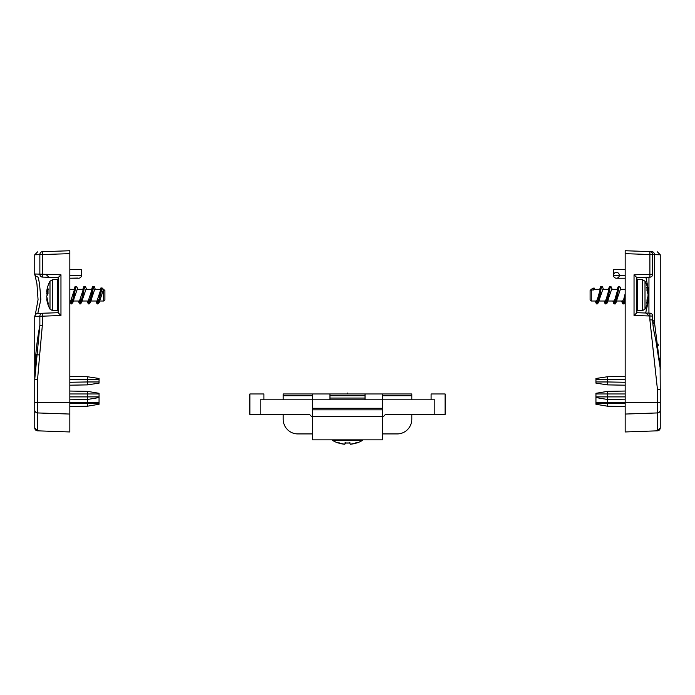 <?xml version="1.0" encoding="UTF-8"?>
<svg xmlns="http://www.w3.org/2000/svg" width="695" height="695" viewBox="0 0 695 695"><rect width="100%" height="100%" fill="white"/><g stroke="black" fill="none" stroke-linecap="round" stroke-linejoin="round"><path stroke-width="1.04" d="M652.666 251.703L651.971 251.677C659.19 251.929 659.19 251.929 651.971 251.677C659.19 251.929 659.19 251.929 651.971 251.677C659.19 251.929 659.19 251.929 651.971 251.677C659.19 251.929 659.19 251.929 651.971 251.677C659.19 251.929 659.19 251.929 651.971 251.677C659.19 251.929 659.19 251.929 651.971 251.677L649.886 251.599L649.886 254.526L660.25 254.787L657.427 251.868M652.709 316.077A2.919 2.919 0 0 0 649.886 313.158L649.886 319.9L652.709 319.9L652.709 316.077L634.04 315.53L636.863 312.707L636.863 277.626L649.886 277.175A2.919 2.919 0 0 0 652.709 274.256L652.709 254.526A2.919 2.919 0 0 0 649.886 251.599L625.17 250.739L625.17 431.96L657.427 430.831A2.919 2.919 0 0 0 660.25 427.911L657.427 430.831A2.919 2.919 0 0 0 660.25 427.911L660.25 389.33L657.427 389.235L657.427 402.448L660.25 402.448L660.25 426.113M616.404 278.217L625.17 278.217L616.404 278.217A2.919 2.919 0 0 1 613.876 273.83A2.919 2.919 0 0 1 618.932 273.83A2.919 2.919 0 0 1 616.404 278.217A2.919 2.919 0 0 1 613.876 273.83A2.919 2.919 0 0 1 618.932 273.83A2.919 2.919 0 0 1 616.404 278.217A2.919 2.919 0 0 1 613.485 275.289A2.919 2.919 0 0 0 617.29 278.078M625.17 269.443L613.485 269.651L613.485 275.289L625.17 275.289M649.886 277.175L649.886 254.526L625.17 253.658L625.17 250.739L649.886 251.599M607.604 376.733L625.17 376.421L607.604 376.733L595.945 378.48L595.945 383.127L607.604 384.882L595.945 383.127L607.604 384.882L607.604 381.963L595.945 381.963L595.945 379.652L607.604 379.652L607.604 376.733L625.17 376.421L607.604 376.733L595.945 378.48L595.945 379.652M625.17 399.807L607.639 399.503L595.945 397.54L595.945 404.264L607.639 406.219L607.639 391.346L595.945 393.301L595.945 397.54M625.17 391.042L607.639 391.346L595.945 393.301M607.604 384.882L625.17 385.195L607.604 384.882L625.17 385.195L607.604 384.882L596.015 383.145M625.17 382.267L607.604 381.963L607.604 379.652L625.17 379.348M652.701 319.9C652.648 324.183 653.639 330.655 655.654 339.316L660.128 367.672L660.241 388.844M649.886 313.158L636.863 312.707M648.93 313.124L648.956 277.209M652.926 324.217A29.225 14.508 160.8 0 1 654.403 321.75L653.144 320.551M659.885 364.892L654.403 321.75L654.403 254.596L652.709 254.535M652.709 274.256L634.04 274.812L636.863 277.626M645.942 277.314L648.166 288.59L648.696 295.245L648.087 302.403L645.733 312.672L648.557 315.461M654.403 321.75L653.422 320.812M658.087 344.016L658.252 345.38L658.087 344.016M659.494 358.429L659.677 361.139M659.486 358.325L659.685 361.226M607.639 406.219L625.17 406.532M625.17 301.022L624.127 303.897L623.415 303.932L622.242 301.013M625.17 297.86L623.415 303.932M623.71 303.741L622.816 300.961M620.383 287.704L619.619 286.401L618.837 287.739L615.9 302.959L615.31 303.923L614.432 303.828L613.476 301.013M619.619 286.401L618.785 286.54L618.281 287.634L615.727 301.448L614.649 303.932M614.945 303.741L614.05 300.961M611.617 287.695L610.853 286.401L610.019 287.904L607.082 303.098L605.719 303.88L604.702 301.013M610.853 286.401L610.071 286.479L609.35 288.216L606.961 301.448L605.884 303.932M602.843 287.678L602.078 286.401L601.366 286.436L600.749 287.634L597.735 303.063L597.014 303.915L595.936 301.013M602.078 286.401L601.201 288.078L598.438 302.707L597.109 303.932M597.405 303.741L596.51 300.961M625.17 293.733L623.71 299.354L624.605 300.961M616.474 300.709L620.4 289.32L625.17 289.32M623.71 299.354L622.633 301.013L616.404 301.013M618.281 287.634L614.945 299.354L615.831 300.961M607.699 300.709L611.635 289.32L617.742 289.32M614.945 299.354L613.867 301.013L607.639 301.013M609.515 287.634L606.179 299.354L607.065 300.961M598.934 300.7L602.86 289.32L608.976 289.32M591.271 301.013L590.098 299.84L590.098 290.493L591.271 289.32L591.271 301.013L596.327 301.013L597.405 299.354L598.299 300.961M646.958 303.55A28.921 19.877 -166.2 0 0 647.071 301.752A28.921 19.877 -166.2 0 0 646.958 299.919A29.147 20.555 -14.2 0 0 648.279 295.219A29.147 20.025 -166.2 0 0 646.958 290.64A28.921 20.398 -14.2 0 0 646.958 286.905A29.147 20.025 -13.8 0 1 648.279 291.153A29.147 20.555 -14.2 0 0 648.27 291.101L648.27 291.101A29.225 29.225 0 0 0 645.003 281.206L645.003 309.136A29.225 29.225 0 0 0 648.27 299.232L648.27 299.232A29.147 20.555 -165.8 0 1 646.958 303.55L646.68 302.62L646.958 303.55M647.592 292.1A29.147 20.555 -165.8 0 1 648.279 295.114L647.853 295.123M648.279 299.18A29.147 20.555 -165.8 0 1 648.27 299.232L647.618 298.242M646.958 286.905L646.68 287.834L646.958 286.905M648.27 291.101L647.566 292.108M606.179 299.354L605.093 301.013L598.873 301.013M600.749 287.634L597.405 299.354M594.599 289.32L594.086 287.965L593.878 288.634L592.097 288.634L591.271 289.997L593.417 289.997L594.095 289.32L600.202 289.32M592.097 288.634L594.086 287.965M593.417 289.997L593.878 288.634M606.17 303.741L605.284 300.961M624.214 300.535L623.476 303.315M623.18 303.811L622.407 303.298L621.773 301.013M619.149 286.401L618.055 286.966L617.386 289.32M615.449 300.535L614.701 303.315M614.415 303.811L613.702 303.428L613.007 301.013M610.375 286.401L609.35 286.844L608.62 289.32M597.909 300.535L597.17 303.315M596.875 303.811L596.284 303.654L595.467 301.013M592.097 288.955L591.271 289.381M606.683 300.535L605.936 303.315M605.64 303.811L604.997 303.55L604.233 301.013M601.609 286.401L600.645 286.731L599.855 289.32M77.71 278.078A2.919 2.919 0 0 0 78.596 278.217A2.919 2.919 0 0 1 77.71 278.078A2.919 2.919 0 0 0 78.596 278.217A2.919 2.919 0 0 1 77.71 278.078A2.919 2.919 0 0 0 78.596 278.217A2.919 2.919 0 0 1 77.71 278.078A2.919 2.919 0 0 0 78.596 278.217A2.919 2.919 0 0 1 77.71 278.078A2.919 2.919 0 0 0 78.596 278.217L69.83 278.217L77.71 278.078A2.919 2.919 0 0 0 78.596 278.217A2.919 2.919 0 0 1 77.71 278.078A2.919 2.919 0 0 0 81.515 275.289L81.515 269.651L69.83 269.443M78.596 278.217A2.919 2.919 0 0 0 81.515 275.289L69.83 275.289M69.83 250.739L69.83 253.658L69.83 250.739L42.334 251.703A2.919 2.58 88 0 0 39.858 254.622L69.83 253.658L69.83 402.448L34.75 402.448L34.75 427.911L37.573 430.831A2.919 2.919 0 0 1 34.75 427.911L34.75 426.113M34.75 427.911A2.919 2.919 0 0 0 37.573 430.831L69.83 431.96L69.83 402.448M98.985 383.145L87.396 384.882L69.83 385.195L87.396 384.882L99.055 383.136L99.055 378.48L87.396 376.733L69.83 376.421M99.055 404.264L87.362 406.219L99.055 404.264L99.055 397.54L87.362 399.503L87.362 406.219L99.055 404.264M99.055 397.54L99.055 393.301L87.362 391.346L87.362 399.503L69.83 399.807M69.83 406.532L87.362 406.219M99.055 381.963L87.396 381.963L87.396 384.882L69.83 385.195L87.396 384.882M69.83 379.348L87.396 379.652L87.396 376.733L99.055 378.48L99.055 379.652L87.396 379.652L87.396 381.963L69.83 382.267M34.75 388.792L34.75 369.853M37.573 430.831L37.573 379.348L39.65 355.067L36.87 354.572L34.75 379.348L34.75 402.448M39.65 355.067L42.334 325.434L39.858 325.434L34.75 379.27M42.334 325.434L42.334 316.182L60.96 315.53L58.137 312.707L42.334 313.254A2.919 2.58 88 0 0 39.858 316.182L39.858 325.434C36.435 343.278 34.733 361.252 34.75 379.348L37.573 379.348M37.573 251.868L34.75 254.787L39.858 254.622L39.858 274.16A2.919 2.58 92 0 0 42.334 277.079L42.334 251.703M42.334 313.254L37.808 313.419A2.919 2.91 88 0 0 35.002 316.338L42.334 316.182L42.334 313.254L37.808 313.419L40.823 299.649C39.971 286.375 38.963 278.799 37.808 276.923A2.919 2.91 -88 0 1 35.002 273.995L34.785 274.482M60.96 315.53L60.96 274.812L58.137 277.626L58.137 312.707L37.808 313.419M42.334 277.079L58.137 277.626L42.334 277.079M34.785 274.395L36.939 283.847L38.06 299.719L35.002 316.338M60.96 274.812L35.002 273.995M34.75 381.79L34.75 388.844M38.72 331.689L38.555 332.662M38.546 332.731L38.434 333.392M38.416 333.504L37.912 336.754M35.662 363.085L35.784 362.043M35.862 361.391L35.914 360.931L35.862 361.391M87.362 391.346L69.83 391.042M70.299 301.013L70.716 302.699L69.83 301.013L70.247 302.707L71.237 303.811M71.524 303.315L72.271 300.535M74.209 289.32L74.99 286.748L75.963 286.401M78.596 301.013L80.003 303.811M80.299 303.315L81.037 300.535M82.974 289.32L83.808 286.67L84.738 286.401M87.362 301.013L87.918 303.098L88.769 303.811M96.127 301.013L96.735 303.22L97.543 303.811M97.83 303.315L98.577 300.535M71.524 299.988L72.184 300.961M80.299 299.988L80.95 300.961M97.83 299.988L98.49 300.961M89.064 299.988L89.716 300.961M103.207 289.103L102.087 287.965L101.305 288.894M100.497 289.32L100.844 288.008L102.087 287.965M89.064 303.315L89.811 300.535M91.749 289.32L92.617 286.601L93.504 286.401M70.716 302.699L71.463 303.932L72.045 303.185L75.573 286.575L76.945 286.966L77.727 289.32M70.873 300.961L71.759 303.741M71.472 303.932L72.801 302.707L75.494 288.338L76.441 286.401M79.065 301.013L80.238 303.932L80.863 303.063L84.39 286.514L85.65 286.844L86.493 289.32M79.638 300.961L80.533 303.741M80.238 303.932L81.567 302.707L84.199 288.581L85.207 286.401M97.178 300.961L98.064 303.741M96.605 301.013L97.778 303.932L99.107 302.707L101.123 288.955M97.778 303.932L99.09 300.336L100.176 293.881M75.103 287.634L70.69 301.013L69.83 301.013M71.759 299.363L72.654 300.961M73.288 300.709L77.223 289.32L83.331 289.32M83.878 287.634L79.456 301.013L73.227 301.013M80.533 299.363L81.419 300.961M82.062 300.709L85.989 289.32L92.105 289.32M87.831 301.013L89.003 303.932L89.681 302.924L92.644 287.626L88.222 301.013L81.993 301.013M103.529 289.32L104.902 290.493L104.902 299.84L103.729 301.013L103.529 289.32L99.107 302.707M98.064 299.363L98.959 300.961M99.594 300.709L100.158 299.536M47.39 292.256A28.565 25.185 -21.6 0 0 47.147 294.167L46.721 293.889A29.147 25.706 158.4 0 1 46.973 292.117L47.06 295.166M47.112 288.946L47.112 288.946A29.147 25.706 21.6 0 0 46.721 291.361A29.147 12.771 11.1 0 1 48.042 288.755A28.921 25.506 21.6 0 0 48.042 293.42A29.147 12.771 168.9 0 0 46.721 296.444A29.147 25.706 21.6 0 0 48.042 302.221A28.921 12.675 168.9 0 0 48.042 304.532A29.147 25.706 158.4 0 1 47.112 301.387L47.112 301.387A29.147 25.706 158.4 0 1 46.721 298.972L47.112 301.387A29.225 29.225 0 0 0 49.997 309.136L49.997 281.206A29.225 29.225 0 0 0 47.112 288.946L46.713 291.405L47.929 292.387M48.042 304.532L48.32 303.628L48.042 304.532M46.721 298.972L47.147 298.138M48.042 288.755L48.32 289.607L48.042 288.755M47.26 294.68A28.565 12.519 -168.9 0 1 47.147 294.167L47.486 294.193M89.299 299.363L90.194 300.961M90.828 300.709L94.755 289.32L100.871 289.32M100.758 293.881C101.253 290.388 101.965 288.746 102.903 288.955L100.966 289.024L96.987 301.013L90.767 301.013M102.903 288.955L103.729 289.381M88.404 300.961L89.299 303.741M89.003 303.932L90.341 302.707L93.634 286.661L94.355 286.731L95.267 289.32M92.644 287.626L93.208 286.47L93.973 286.401M263.909 399.807L263.909 393.961L249.879 393.961L249.879 414.42L260.182 414.42L260.182 399.807L312.429 399.807L312.429 393.961L329.96 393.961L329.96 399.807M365.04 399.807L365.04 393.961L382.571 393.961L382.571 439.848L312.429 439.848L312.429 416.47L382.571 416.47M411.805 399.807L411.805 393.961L382.571 393.961M382.571 395.716L411.805 395.716M312.429 433.923L297.808 433.923A14.743 14.612 90 0 1 283.195 419.181L283.195 414.42M382.571 433.923L397.192 433.923A14.743 14.612 90 0 0 411.805 419.181L411.805 414.42M382.571 408.286L312.429 408.286L312.429 399.807L434.818 399.807L434.818 414.42L445.121 414.42L445.121 393.961L431.091 393.961L431.091 399.807M329.96 393.961L365.04 393.961M434.818 414.42L385.499 414.42L382.571 417.347M312.429 417.347L309.501 414.42L260.182 414.42M329.96 395.716L365.04 395.716M283.195 399.807L283.195 393.961L312.429 393.961M283.195 395.716L312.429 395.716M312.429 408.286L312.429 409.85L382.571 409.85M312.429 409.85L312.429 416.47M350.341 444.253L349.507 442.645L350.341 444.253A29.147 28.703 -179.9 0 0 356.665 442.932L355.918 442.524M331.871 439.848L332.558 440.421A29.225 29.225 0 0 0 338.317 443.045L339.047 442.645L338.335 442.932A29.147 28.703 -179.9 0 0 344.659 444.253L345.493 442.645L344.894 442.932A28.921 28.478 -179.9 0 0 350.106 442.932L349.507 442.645M344.659 444.253L345.432 443.002L347.5 443.071M625.17 396.88L595.945 396.88M595.945 402.726L625.17 402.726M625.17 393.961L595.945 393.961M595.945 403.604L625.17 403.604M649.886 319.9L657.427 389.235M625.17 402.448L657.427 402.448L657.427 412.934A2.919 2.902 -0 0 0 660.25 410.041M625.17 414.055L657.427 412.934L657.427 430.831M634.04 274.812L634.04 315.53M654.403 254.596A2.919 2.537 -88 0 0 651.971 251.677M636.863 280.259L637.445 279.677L637.445 310.656L636.863 310.074M637.445 310.656L642.441 310.656L642.441 279.677L645.003 281.206M647.106 301.56A28.565 20.146 14.2 0 0 647.853 298.294M647.853 292.039A28.565 19.625 166.2 0 0 647.106 288.868M69.83 402.726L99.055 402.726M99.055 396.88L69.83 396.88M69.83 403.604L99.055 403.604M99.055 393.961L69.83 393.961M69.83 414.055L37.573 412.934A2.919 2.902 180 0 1 34.75 410.041M46.443 274.299L48.511 274.377M58.137 310.074L57.555 310.656L57.555 279.677L58.137 280.259M57.555 279.677L52.559 279.677L52.559 310.656L49.997 309.136M47.468 300.422A28.565 25.185 -21.6 0 0 47.946 302.438M47.912 290.206A28.565 12.519 -168.9 0 0 47.147 292.195M329.96 398.053L365.04 398.053M332.558 440.421L362.442 440.421A29.225 29.225 0 0 1 356.683 443.045M660.25 254.787L660.25 369.384L660.25 254.787M637.445 279.677L642.441 279.677M642.441 310.656L645.003 309.136M647.618 292.091L648.287 295.166M647.002 303.368L647.002 299.901L648.287 295.219L647.002 290.64L647.002 287.087M595.824 301.013L596.362 302.707M604.589 301.013L605.128 302.699M613.355 301.013L613.902 302.699M622.129 301.013L622.668 302.707M598.438 302.707L599.498 299.536M607.213 302.707L608.264 299.528M602.826 287.626L603.373 289.32M615.978 302.707L617.03 299.528M611.591 287.626L612.139 289.32M624.779 302.62L625.17 301.378M620.366 287.626L620.904 289.32M622.946 303.932L623.528 303.932M614.18 303.932L614.762 303.932M596.64 303.932L597.222 303.932M595.354 301.013L595.893 302.707M604.12 301.013L604.659 302.707M599.733 289.32L600.28 287.626M612.886 301.013L613.433 302.707M608.507 289.32L609.046 287.626M621.66 301.013L622.199 302.707M617.273 289.32L617.812 287.626M605.406 303.932L605.997 303.932M99.055 378.48L98.108 378.341M34.75 369.384L34.75 389.261M46.426 274.82L49.058 277.314M34.75 254.787L34.75 274.482M34.75 315.886L34.75 379.348M71.585 303.932L70.994 303.932M80.351 303.932L79.769 303.932M97.891 303.932L97.3 303.932M96.562 302.707L96.014 301.013M87.787 302.707L87.249 301.013M92.157 287.678L91.627 289.32M79.022 302.707L78.474 301.013M83.383 287.695L82.861 289.32M70.247 302.707L69.83 301.378M74.617 287.704L74.096 289.32M100.401 289.32L100.749 288.243M89.116 303.932L88.534 303.932M74.565 289.32L69.83 289.32M103.729 301.013L99.533 301.013M57.555 310.656L52.559 310.656M52.559 279.677L49.997 281.206M46.713 296.409L47.998 302.16M47.998 302.09L48.016 304.427M47.998 288.964L47.998 293.333M46.713 296.374L48.007 293.29M91.392 299.528L90.341 302.707M82.618 299.528L81.567 302.707M73.852 299.528L72.801 302.707M97.031 302.707L96.483 301.013M88.256 302.707L87.718 301.013M79.491 302.699L78.943 301.013M348.004 393.961L347.5 393.083L346.996 393.961M345.076 442.976L349.933 442.976M345.493 442.645L345.285 443.818M338.387 442.95L344.72 444.261L338.387 442.95M338.317 443.045L339.082 442.524M356.613 442.95L350.28 444.261M363.129 439.848L362.442 440.421"/></g></svg>
